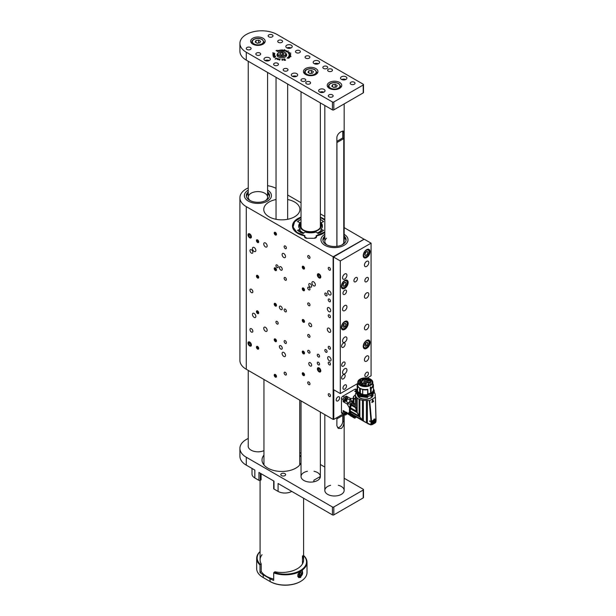 <?xml version="1.0" encoding="UTF-8"?>
<svg xmlns="http://www.w3.org/2000/svg" width="616" height="616" viewBox="0 0 616 616"><rect width="100%" height="100%" fill="white"/><g stroke="black" fill="none" stroke-linecap="round" stroke-linejoin="round"><path stroke-width="0.92" d="M319.103 371.848A2.418 1.394 -120 0 0 320.312 371.964A2.418 1.394 -120 0 0 320.312 369.176A2.418 1.394 -120 0 0 317.895 367.783A2.418 1.394 -120 0 0 317.525 369.715A2.418 1.394 -120 0 0 319.103 371.848M319.103 277.901A2.418 1.394 -120 0 0 320.312 278.016A2.418 1.394 -120 0 0 320.312 275.229A2.418 1.394 -120 0 0 317.895 273.827A2.418 1.394 -120 0 0 317.525 275.768A2.418 1.394 -120 0 0 319.103 277.901M248.248 187.88A21.753 12.559 0 0 0 246.292 188.881A21.753 12.559 0 0 0 239.917 197.767A21.753 12.559 0 0 0 246.292 206.645L333.125 256.78L364.033 239.208L344.159 227.62M324.825 216.455L320.366 213.883M301.031 202.718L287.649 194.995M316.593 235.882L316.147 235.828L316.147 237.098L314.091 238.284L307.03 238.269L314.091 238.284A2.418 1.394 180 0 0 316.509 236.875L316.824 235.782A18.08 10.434 0 0 0 324.825 232.401M301.031 217.456L294.564 221.775L293.077 227.065L296.858 232.347L304.62 235.543L304.974 237.098L307.03 238.284A2.418 1.394 180 0 1 304.612 236.875L304.296 235.782A18.08 10.434 0 0 1 292.485 225.987A18.08 10.434 0 0 1 301.031 217.117M304.612 236.875L304.612 236.044M324.825 219.573A18.08 10.434 0 0 0 320.366 217.217M249.711 345.992A2.418 1.394 -120 0 0 250.92 346.115A2.418 1.394 -120 0 0 250.92 343.32A2.418 1.394 -120 0 0 248.502 341.926A2.418 1.394 -120 0 0 248.132 343.859A2.418 1.394 -120 0 0 249.711 345.992M249.711 237.83A2.418 1.394 -120 0 0 250.92 237.953A2.418 1.394 -120 0 0 250.92 235.158A2.418 1.394 -120 0 0 248.502 233.764A2.418 1.394 -120 0 0 248.132 235.697A2.418 1.394 -120 0 0 249.711 237.83M265.45 246.916A2.418 1.394 -120 0 0 266.659 247.039A2.418 1.394 -120 0 0 266.659 244.244A2.418 1.394 -120 0 0 264.241 242.85A2.418 1.394 -120 0 0 263.871 244.783A2.418 1.394 -120 0 0 265.45 246.916M265.45 331.254A2.418 1.394 -120 0 0 266.659 331.377A2.418 1.394 -120 0 0 266.659 328.59A2.418 1.394 -120 0 0 264.241 327.188A2.418 1.394 -120 0 0 263.871 329.129A2.418 1.394 -120 0 0 265.45 331.254M283.814 356.402A2.418 1.394 -120 0 0 285.023 356.525A2.418 1.394 -120 0 0 285.023 353.73A2.418 1.394 -120 0 0 282.605 352.337A2.418 1.394 -120 0 0 282.236 354.269A2.418 1.394 -120 0 0 283.814 356.402M283.814 257.519A2.418 1.394 -120 0 0 285.023 257.642A2.418 1.394 -120 0 0 285.023 254.847A2.418 1.394 -120 0 0 282.605 253.453A2.418 1.394 -120 0 0 282.236 255.394A2.418 1.394 -120 0 0 283.814 257.519M318.426 364.857A1.594 0.924 -120 0 0 319.219 364.942A1.594 0.924 -120 0 0 319.219 363.101A1.594 0.924 -120 0 0 317.625 362.177A1.594 0.924 -120 0 0 317.379 363.455A1.594 0.924 -120 0 0 318.426 364.857M318.426 356.964A1.594 0.924 -120 0 0 319.219 357.041A1.594 0.924 -120 0 0 319.219 355.201A1.594 0.924 -120 0 0 317.625 354.285A1.594 0.924 -120 0 0 317.379 355.563A1.594 0.924 -120 0 0 318.426 356.964M329.021 311.65A2.418 1.394 -120 0 0 330.23 311.765A2.418 1.394 -120 0 0 330.23 308.978A2.418 1.394 -120 0 0 327.812 307.584A2.418 1.394 -120 0 0 327.442 309.517A2.418 1.394 -120 0 0 329.021 311.65M329.021 332.178A2.418 1.394 -120 0 0 330.23 332.293A2.418 1.394 -120 0 0 330.23 329.506A2.418 1.394 -120 0 0 327.812 328.105A2.418 1.394 -120 0 0 327.442 330.045A2.418 1.394 -120 0 0 329.021 332.178M329.36 294.872A2.418 1.394 -120 0 0 330.569 294.995A2.418 1.394 -120 0 0 330.569 292.2A2.418 1.394 -120 0 0 328.151 290.806A2.418 1.394 -120 0 0 327.781 292.739A2.418 1.394 -120 0 0 329.36 294.872M329.36 360.791A2.418 1.394 -120 0 0 330.569 360.914A2.418 1.394 -120 0 0 330.569 358.119A2.418 1.394 -120 0 0 328.151 356.726A2.418 1.394 -120 0 0 327.781 358.666A2.418 1.394 -120 0 0 329.36 360.791M254.154 317.371A2.418 1.394 -120 0 0 255.363 317.494A2.418 1.394 -120 0 0 255.363 314.699A2.418 1.394 -120 0 0 252.945 313.305A2.418 1.394 -120 0 0 252.575 315.246A2.418 1.394 -120 0 0 254.154 317.371M254.154 251.451A2.418 1.394 -120 0 0 255.363 251.567A2.418 1.394 -120 0 0 255.363 248.779A2.418 1.394 -120 0 0 252.945 247.386A2.418 1.394 -120 0 0 252.575 249.318A2.418 1.394 -120 0 0 254.154 251.451M313.636 285.793A2.418 1.394 -120 0 0 314.845 285.909A2.418 1.394 -120 0 0 314.845 283.121A2.418 1.394 -120 0 0 312.428 281.728A2.418 1.394 -120 0 0 312.058 283.66A2.418 1.394 -120 0 0 313.636 285.793M325.941 295.78A1.594 0.924 -120 0 0 326.742 295.857A1.594 0.924 -120 0 0 326.742 294.017A1.594 0.924 -120 0 0 325.148 293.093A1.594 0.924 -120 0 0 324.901 294.371A1.594 0.924 -120 0 0 325.941 295.78M325.941 352.229A1.594 0.924 -120 0 0 326.742 352.306A1.594 0.924 -120 0 0 326.742 350.465A1.594 0.924 -120 0 0 325.148 349.541A1.594 0.924 -120 0 0 324.901 350.82A1.594 0.924 -120 0 0 325.941 352.229M277.061 324.001A1.594 0.924 -120 0 0 277.855 324.085A1.594 0.924 -120 0 0 277.855 322.237A1.594 0.924 -120 0 0 276.261 321.321A1.594 0.924 -120 0 0 276.014 322.599A1.594 0.924 -120 0 0 277.061 324.001M277.061 267.552A1.594 0.924 -120 0 0 277.855 267.637A1.594 0.924 -120 0 0 277.855 265.789A1.594 0.924 -120 0 0 276.261 264.872A1.594 0.924 -120 0 0 276.014 266.15A1.594 0.924 -120 0 0 277.061 267.552M310.218 366.004A2.033 1.17 -120 0 0 311.234 366.104A2.033 1.17 -120 0 0 311.234 363.763A2.033 1.17 -120 0 0 309.201 362.585A2.033 1.17 -120 0 0 308.893 364.218A2.033 1.17 -120 0 0 310.218 366.004M280.819 349.033A2.033 1.17 -120 0 0 281.835 349.133A2.033 1.17 -120 0 0 281.835 346.785A2.033 1.17 -120 0 0 279.803 345.615A2.033 1.17 -120 0 0 279.495 347.239A2.033 1.17 -120 0 0 280.819 349.033M251.42 332.055A2.033 1.17 -120 0 0 252.437 332.155A2.033 1.17 -120 0 0 252.437 329.814A2.033 1.17 -120 0 0 250.404 328.644A2.033 1.17 -120 0 0 250.088 330.268A2.033 1.17 -120 0 0 251.42 332.055M310.218 287.056A2.033 1.17 -120 0 0 311.234 287.156A2.033 1.17 -120 0 0 311.234 284.808A2.033 1.17 -120 0 0 309.201 283.637A2.033 1.17 -120 0 0 308.893 285.27A2.033 1.17 -120 0 0 310.218 287.056M280.819 270.077A2.033 1.17 -120 0 0 281.835 270.185A2.033 1.17 -120 0 0 281.835 267.837A2.033 1.17 -120 0 0 279.803 266.666A2.033 1.17 -120 0 0 279.495 268.291A2.033 1.17 -120 0 0 280.819 270.077M251.42 253.107A2.033 1.17 -120 0 0 252.437 253.207A2.033 1.17 -120 0 0 252.437 250.866A2.033 1.17 -120 0 0 250.404 249.688A2.033 1.17 -120 0 0 250.088 251.32A2.033 1.17 -120 0 0 251.42 253.107M310.218 326.534A2.033 1.17 -120 0 0 311.234 326.634A2.033 1.17 -120 0 0 311.234 324.286A2.033 1.17 -120 0 0 309.201 323.115A2.033 1.17 -120 0 0 308.893 324.74A2.033 1.17 -120 0 0 310.218 326.534M280.819 309.555A2.033 1.17 -120 0 0 281.835 309.656A2.033 1.17 -120 0 0 281.835 307.315A2.033 1.17 -120 0 0 279.803 306.137A2.033 1.17 -120 0 0 279.495 307.769A2.033 1.17 -120 0 0 280.819 309.555M251.42 292.585A2.033 1.17 -120 0 0 252.437 292.685A2.033 1.17 -120 0 0 252.437 290.336A2.033 1.17 -120 0 0 250.404 289.166A2.033 1.17 -120 0 0 250.088 290.791A2.033 1.17 -120 0 0 251.42 292.585M308.855 289.859A1.594 0.924 -120 0 0 309.648 289.936A1.594 0.924 -120 0 0 309.648 288.096A1.594 0.924 -120 0 0 308.054 287.171A1.594 0.924 -120 0 0 307.808 288.45A1.594 0.924 -120 0 0 308.855 289.859M329.36 301.701A1.594 0.924 -120 0 0 330.161 301.778A1.594 0.924 -120 0 0 330.161 299.938A1.594 0.924 -120 0 0 328.567 299.014A1.594 0.924 -120 0 0 328.32 300.292A1.594 0.924 -120 0 0 329.36 301.701M329.36 270.124A1.594 0.924 -120 0 0 330.161 270.201A1.594 0.924 -120 0 0 330.161 268.36A1.594 0.924 -120 0 0 328.567 267.436A1.594 0.924 -120 0 0 328.32 268.715A1.594 0.924 -120 0 0 329.36 270.124M308.855 258.281A1.594 0.924 -120 0 0 309.648 258.358A1.594 0.924 -120 0 0 309.648 256.518A1.594 0.924 -120 0 0 308.054 255.594A1.594 0.924 -120 0 0 307.808 256.872A1.594 0.924 -120 0 0 308.855 258.281M308.855 337.229A1.594 0.924 -120 0 0 309.648 337.306A1.594 0.924 -120 0 0 309.648 335.466A1.594 0.924 -120 0 0 308.054 334.542A1.594 0.924 -120 0 0 307.808 335.82A1.594 0.924 -120 0 0 308.855 337.229M329.36 349.072A1.594 0.924 -120 0 0 330.161 349.149A1.594 0.924 -120 0 0 330.161 347.309A1.594 0.924 -120 0 0 328.567 346.385A1.594 0.924 -120 0 0 328.32 347.663A1.594 0.924 -120 0 0 329.36 349.072M329.36 317.494A1.594 0.924 -120 0 0 330.161 317.571A1.594 0.924 -120 0 0 330.161 315.731A1.594 0.924 -120 0 0 328.567 314.807A1.594 0.924 -120 0 0 328.32 316.085A1.594 0.924 -120 0 0 329.36 317.494M308.855 305.651A1.594 0.924 -120 0 0 309.648 305.728A1.594 0.924 -120 0 0 309.648 303.888A1.594 0.924 -120 0 0 308.054 302.964A1.594 0.924 -120 0 0 307.808 304.242A1.594 0.924 -120 0 0 308.855 305.651M308.855 384.6A1.594 0.924 -120 0 0 309.648 384.677A1.594 0.924 -120 0 0 309.648 382.836A1.594 0.924 -120 0 0 308.054 381.912A1.594 0.924 -120 0 0 307.808 383.19A1.594 0.924 -120 0 0 308.855 384.6M329.36 396.442A1.594 0.924 -120 0 0 330.161 396.519A1.594 0.924 -120 0 0 330.161 394.679A1.594 0.924 -120 0 0 328.567 393.755A1.594 0.924 -120 0 0 328.32 395.033A1.594 0.924 -120 0 0 329.36 396.442M329.36 364.857A1.594 0.924 -120 0 0 330.161 364.942A1.594 0.924 -120 0 0 330.161 363.094A1.594 0.924 -120 0 0 328.567 362.177A1.594 0.924 -120 0 0 328.32 363.455A1.594 0.924 -120 0 0 329.36 364.857M308.855 353.022A1.594 0.924 -120 0 0 309.648 353.099A1.594 0.924 -120 0 0 309.648 351.259A1.594 0.924 -120 0 0 308.054 350.335A1.594 0.924 -120 0 0 307.808 351.613A1.594 0.924 -120 0 0 308.855 353.022M275.352 234.989A1.594 0.924 -120 0 0 276.145 235.066A1.594 0.924 -120 0 0 276.145 233.225A1.594 0.924 -120 0 0 274.551 232.301A1.594 0.924 -120 0 0 274.305 233.58A1.594 0.924 -120 0 0 275.352 234.989M257.573 242.488A1.594 0.924 -120 0 0 258.366 242.565A1.594 0.924 -120 0 0 258.366 240.725A1.594 0.924 -120 0 0 256.772 239.801A1.594 0.924 -120 0 0 256.533 241.079A1.594 0.924 -120 0 0 257.573 242.488M275.352 270.516A1.594 0.924 -120 0 0 276.145 270.593A1.594 0.924 -120 0 0 276.145 268.753A1.594 0.924 -120 0 0 274.551 267.829A1.594 0.924 -120 0 0 274.305 269.107A1.594 0.924 -120 0 0 275.352 270.516M275.352 306.044A1.594 0.924 -120 0 0 276.145 306.121A1.594 0.924 -120 0 0 276.145 304.281A1.594 0.924 -120 0 0 274.551 303.357A1.594 0.924 -120 0 0 274.305 304.635A1.594 0.924 -120 0 0 275.352 306.044M275.352 341.572A1.594 0.924 -120 0 0 276.145 341.649A1.594 0.924 -120 0 0 276.145 339.809A1.594 0.924 -120 0 0 274.551 338.885A1.594 0.924 -120 0 0 274.305 340.163A1.594 0.924 -120 0 0 275.352 341.572M275.352 377.1A1.594 0.924 -120 0 0 276.145 377.177A1.594 0.924 -120 0 0 276.145 375.337A1.594 0.924 -120 0 0 274.551 374.413A1.594 0.924 -120 0 0 274.305 375.691A1.594 0.924 -120 0 0 275.352 377.1M257.573 278.016A1.594 0.924 -120 0 0 258.366 278.093A1.594 0.924 -120 0 0 258.366 276.253A1.594 0.924 -120 0 0 256.772 275.329A1.594 0.924 -120 0 0 256.533 276.607A1.594 0.924 -120 0 0 257.573 278.016M257.573 313.544A1.594 0.924 -120 0 0 258.366 313.621A1.594 0.924 -120 0 0 258.366 311.781A1.594 0.924 -120 0 0 256.772 310.857A1.594 0.924 -120 0 0 256.533 312.135A1.594 0.924 -120 0 0 257.573 313.544M257.573 349.072A1.594 0.924 -120 0 0 258.366 349.149A1.594 0.924 -120 0 0 258.366 347.309A1.594 0.924 -120 0 0 256.772 346.385A1.594 0.924 -120 0 0 256.533 347.663A1.594 0.924 -120 0 0 257.573 349.072M303.38 268.938A1.594 0.924 -120 0 0 304.181 269.015A1.594 0.924 -120 0 0 304.181 267.175A1.594 0.924 -120 0 0 302.587 266.251A1.594 0.924 -120 0 0 302.34 267.529A1.594 0.924 -120 0 0 303.38 268.938M303.38 290.644A1.594 0.924 -120 0 0 304.181 290.729A1.594 0.924 -120 0 0 304.181 288.881A1.594 0.924 -120 0 0 302.587 287.965A1.594 0.924 -120 0 0 302.34 289.243A1.594 0.924 -120 0 0 303.38 290.644M303.38 322.23A1.594 0.924 -120 0 0 304.181 322.307A1.594 0.924 -120 0 0 304.181 320.466A1.594 0.924 -120 0 0 302.587 319.542A1.594 0.924 -120 0 0 302.34 320.82A1.594 0.924 -120 0 0 303.38 322.23M303.38 353.807A1.594 0.924 -120 0 0 304.181 353.884A1.594 0.924 -120 0 0 304.181 352.044A1.594 0.924 -120 0 0 302.587 351.12A1.594 0.924 -120 0 0 302.34 352.398A1.594 0.924 -120 0 0 303.38 353.807M303.38 375.521A1.594 0.924 -120 0 0 304.181 375.598A1.594 0.924 -120 0 0 304.181 373.758A1.594 0.924 -120 0 0 302.587 372.834A1.594 0.924 -120 0 0 302.34 374.112A1.594 0.924 -120 0 0 303.38 375.521M285.262 280.188A1.594 0.924 -120 0 0 286.063 280.265A1.594 0.924 -120 0 0 286.063 278.424A1.594 0.924 -120 0 0 284.461 277.5A1.594 0.924 -120 0 0 284.222 278.779A1.594 0.924 -120 0 0 285.262 280.188M285.262 311.765A1.594 0.924 -120 0 0 286.063 311.842A1.594 0.924 -120 0 0 286.063 310.002A1.594 0.924 -120 0 0 284.461 309.086A1.594 0.924 -120 0 0 284.222 310.364A1.594 0.924 -120 0 0 285.262 311.765M285.262 343.351A1.594 0.924 -120 0 0 286.063 343.428A1.594 0.924 -120 0 0 286.063 341.587A1.594 0.924 -120 0 0 284.461 340.663A1.594 0.924 -120 0 0 284.222 341.942A1.594 0.924 -120 0 0 285.262 343.351M285.262 374.928A1.594 0.924 -120 0 0 286.063 375.005A1.594 0.924 -120 0 0 286.063 373.165A1.594 0.924 -120 0 0 284.461 372.241A1.594 0.924 -120 0 0 284.222 373.519A1.594 0.924 -120 0 0 285.262 374.928M285.262 248.61A1.594 0.924 -120 0 0 286.063 248.687A1.594 0.924 -120 0 0 286.063 246.847A1.594 0.924 -120 0 0 284.461 245.923A1.594 0.924 -120 0 0 284.222 247.201A1.594 0.924 -120 0 0 285.262 248.61M246.292 206.645L246.292 369.284L333.125 419.411L333.125 256.78M333.81 389.812L333.81 419.411L343.089 414.06M333.81 419.411L333.125 419.411M246.292 369.284A21.753 12.559 180 0 1 239.917 360.399L239.917 197.767M248.34 201.116A13.537 7.816 0 0 0 263.094 202.81A13.537 7.816 0 0 0 271.448 195.595A13.537 7.816 0 0 0 267.583 190.121A13.537 7.816 0 0 1 271.448 195.595L271.448 195.595A13.537 7.816 0 0 1 267.629 201.032A13.537 7.816 0 0 1 252.83 202.833A13.537 7.816 0 0 1 244.375 195.595A13.537 7.816 0 0 0 248.34 201.116M248.248 190.121A13.537 7.816 0 0 0 244.375 195.595A13.537 7.816 0 0 1 248.194 190.151A13.537 7.816 0 0 1 248.248 190.121M324.917 245.33A13.537 7.816 0 0 0 339.67 247.024A13.537 7.816 0 0 0 348.025 239.801A13.537 7.816 0 0 0 344.159 234.334A13.537 7.816 0 0 1 348.025 239.801A13.537 7.816 0 0 1 345.576 244.29A13.537 7.816 0 0 1 330.422 247.255A13.537 7.816 0 0 1 320.951 239.801A13.537 7.816 0 0 0 324.917 245.33M324.825 234.334A13.537 7.816 0 0 0 320.951 239.801A13.537 7.816 0 0 1 323.4 235.32A13.537 7.816 0 0 1 324.825 234.334M276.045 199.522A18.08 10.441 0 0 0 263.764 209.409A18.08 10.441 0 0 0 269.061 216.794A18.08 10.441 0 0 0 288.765 219.05A18.08 10.441 0 0 0 299.923 209.409A18.08 10.441 0 0 0 287.649 199.522M276.045 188.334A21.753 12.559 0 0 0 267.583 185.678M337.907 396.912A2.418 1.394 120 0 0 336.328 399.045A2.418 1.394 120 0 0 336.698 400.985A2.418 1.394 120 0 0 339.116 399.584A2.418 1.394 120 0 0 339.116 396.796A2.418 1.394 120 0 0 337.907 396.912M302.364 374.112A1.555 0.901 -120 0 0 303.804 375.637A1.555 0.901 -120 0 0 304.396 374.32A1.555 0.901 -120 0 0 302.964 372.796A1.555 0.901 -120 0 0 302.364 374.112M303.28 375.059L304.004 375.136L304.111 374.289L302.756 373.296L303.28 375.059L304.073 374.597M303.626 373.581L302.649 374.143M302.441 352.629A1.555 0.901 -120 0 0 303.957 353.923A1.555 0.901 -120 0 0 304.319 352.383A1.555 0.901 -120 0 0 302.803 351.089A1.555 0.901 -120 0 0 302.441 352.629M303.403 353.43L304.073 353.338L304.058 352.414L303.357 351.582L302.687 351.667L303.403 353.43L304.065 353.045M303.719 352.013L302.71 352.591M302.548 289.689A1.555 0.901 -120 0 0 304.096 290.721A1.555 0.901 -120 0 0 304.219 288.996A1.555 0.901 -120 0 0 302.664 287.965A1.555 0.901 -120 0 0 302.548 289.689M303.526 290.329L304.127 290.074L303.981 289.096L303.234 288.365L302.633 288.611L303.526 290.329L304.111 289.99M303.996 289.181L302.779 289.597M302.441 321.051A1.555 0.901 -120 0 0 303.957 322.337A1.555 0.901 -120 0 0 304.319 320.797A1.555 0.901 -120 0 0 302.803 319.512A1.555 0.901 -120 0 0 302.441 321.051M303.403 321.852L304.073 321.76L304.058 320.836L303.357 320.004L302.687 320.089L303.403 321.852L304.065 321.467M303.719 320.428L302.71 321.013M302.441 267.76A1.555 0.901 -120 0 0 303.957 269.046A1.555 0.901 -120 0 0 304.319 267.513A1.555 0.901 -120 0 0 302.803 266.22A1.555 0.901 -120 0 0 302.441 267.76M303.403 268.561L304.073 268.468L304.058 267.544L303.357 266.713L302.687 266.797L303.403 268.561L304.065 268.176M303.719 267.144L302.71 267.721M341.949 244.937A9.671 5.583 0 0 0 342.411 244.583A9.671 5.583 0 0 0 344.159 241.38L344.159 103.896M326.572 238.184A9.671 5.583 0 0 0 324.825 241.38A9.671 5.583 0 0 0 327.034 244.937M324.825 237.676A11.604 6.699 0 0 0 322.969 240.594M346.015 240.594A11.604 6.699 0 0 0 344.159 237.676M324.825 236.097A11.604 6.699 0 0 0 322.884 239.801A11.604 6.699 0 0 0 331 246.192A11.604 6.699 0 0 0 343.998 243.643A11.604 6.699 0 0 0 346.092 239.801A11.604 6.699 0 0 0 344.159 236.097M265.373 200.724A9.671 5.583 0 0 0 267.583 197.174A9.671 5.583 0 0 0 261.546 192A9.671 5.583 0 0 0 250.974 193.285A9.671 5.583 0 0 0 248.248 197.174A9.671 5.583 0 0 0 250.458 200.724M248.248 193.47A11.604 6.699 0 0 0 246.392 196.381M269.438 196.381A11.604 6.699 0 0 0 267.583 193.47M248.248 191.892A11.604 6.699 0 0 0 246.308 195.595A11.604 6.699 0 0 0 253.553 201.802A11.604 6.699 0 0 0 266.243 200.254A11.604 6.699 0 0 0 269.515 195.595A11.604 6.699 0 0 0 267.583 191.892M360.368 385.054A6.868 3.966 180 0 1 358.427 382.29A6.868 3.966 180 0 1 362.662 378.624A6.868 3.966 180 0 1 370.147 379.487A6.868 3.966 180 0 1 372.156 382.29A6.868 3.966 180 0 1 370.216 385.054M360.298 385.015L360.298 385.015A7.061 4.073 180 0 1 360.298 379.248A7.061 4.073 180 0 1 370.285 379.248A7.061 4.073 180 0 1 370.285 385.015A7.061 4.073 180 0 1 360.298 385.015M366.397 386.155L366.135 384.161A2.272 1.309 180 0 1 366.096 383.907A2.272 1.309 180 0 1 368.799 382.621L370.147 382.767L370.147 385.092M361.684 382.182A1.109 0.639 180 0 1 359.883 381.989A1.109 0.639 180 0 1 360.899 381.088A1.109 0.639 180 0 1 361.915 381.989A1.109 0.639 180 0 1 361.684 382.182M368.168 380.318A1.109 0.639 180 0 1 366.366 380.126A1.109 0.639 180 0 1 367.382 379.225A1.109 0.639 180 0 1 368.399 380.126A1.109 0.639 180 0 1 368.168 380.318M365.38 380.049A1.109 0.639 180 0 1 363.579 379.856A1.109 0.639 180 0 1 364.595 378.955A1.109 0.639 180 0 1 365.611 379.856A1.109 0.639 180 0 1 365.38 380.049M362.154 383.791A1.109 0.639 180 0 1 360.352 383.599A1.109 0.639 180 0 1 361.369 382.698A1.109 0.639 180 0 1 362.377 383.599A1.109 0.639 180 0 1 362.154 383.791M365.35 384.885A1.64 0.947 180 0 1 362.693 384.6A1.64 0.947 180 0 1 364.187 383.267A1.64 0.947 180 0 1 365.688 384.6A1.64 0.947 180 0 1 365.35 384.885M364.133 382.805A1.64 0.947 180 0 1 363.794 382.521A1.64 0.947 180 0 1 365.296 381.181A1.64 0.947 180 0 1 366.79 382.521A1.64 0.947 180 0 1 364.133 382.805M370.062 382.166A1.64 0.947 180 0 1 367.398 381.882A1.64 0.947 180 0 1 368.899 380.542A1.64 0.947 180 0 1 370.401 381.882A1.64 0.947 180 0 1 370.062 382.166M370.147 382.767A4.982 2.872 0 0 0 370.262 382.282L370.94 382.305A5.659 3.265 0 0 0 370.947 382.128A5.659 3.265 0 0 0 368.114 379.302A5.659 3.265 0 0 0 362.454 379.31L362.632 379.41A5.413 3.126 0 0 0 362.123 379.595A1.109 0.639 180 0 1 363.024 380.495A1.109 0.639 180 0 1 362.008 380.88A1.109 0.639 180 0 1 360.999 380.495A1.109 0.639 180 0 1 360.907 380.303A5.413 3.126 0 0 0 360.576 380.596L360.399 380.488A5.659 3.265 0 0 0 359.636 382.128A5.659 3.265 0 0 0 361.03 384.276L361.407 384.061A5.128 2.957 0 0 0 362.416 384.577L362.039 384.8A5.659 3.265 0 0 0 365.588 385.393L365.55 385A4.982 2.872 0 0 0 366.397 384.931M370.262 385.023L370.262 382.282M357.627 391.545L357.588 386.686A8.123 4.689 180 0 1 357.172 385.208L357.172 390.028A8.123 4.689 -0 0 0 357.588 391.507L359.621 392.869A7.515 4.335 -0 0 0 360.36 393.301L360.36 388.48A7.515 4.335 -0 0 0 367.767 389.304L367.767 389.481M372.803 383.914L373.234 384.23A8.123 4.689 180 0 1 373.411 385.208A8.123 4.689 180 0 1 371.14 388.465L370.478 388.35A7.515 4.335 -0 0 0 372.803 385.208L372.803 382.29A7.515 4.335 180 0 1 368.168 386.294A7.515 4.335 180 0 1 359.983 385.354A7.515 4.335 180 0 1 357.781 382.29A7.515 4.335 180 0 1 360.052 379.179M370.539 379.179A7.515 4.335 180 0 1 370.609 379.225A7.515 4.335 180 0 1 372.803 382.29L370.562 379.133L365.25 377.87L360.168 379.048L357.781 382.29L357.781 385.208A7.515 4.335 -0 0 0 359.621 388.057L359.621 392.869M370.693 386.917L370.917 387.957A7.515 4.335 180 0 1 370.27 388.334L370.509 386.994L370.917 387.957M361.861 382.051A1.016 0.585 0 0 0 361.915 381.866A1.016 0.585 0 0 0 360.976 381.281A1.016 0.585 0 0 0 359.898 381.774A1.016 0.585 0 0 0 359.883 381.866A1.016 0.585 0 0 0 359.937 382.051M368.345 380.18A1.016 0.585 0 0 0 368.399 380.003A1.016 0.585 0 0 0 367.86 379.479A1.016 0.585 0 0 0 366.366 380.003A1.016 0.585 0 0 0 366.412 380.18M365.565 379.91A1.016 0.585 0 0 0 365.611 379.733A1.016 0.585 0 0 0 364.441 379.156A1.016 0.585 0 0 0 363.579 379.733A1.016 0.585 0 0 0 363.632 379.91M362.331 383.653A1.016 0.585 0 0 0 362.377 383.475A1.016 0.585 0 0 0 361.369 382.89A1.016 0.585 0 0 0 360.352 383.475A1.016 0.585 0 0 0 360.399 383.653M365.642 384.654A1.548 0.893 0 0 0 365.735 384.353A1.548 0.893 0 0 0 364.78 383.522A1.548 0.893 0 0 0 363.094 383.722A1.548 0.893 0 0 0 362.639 384.353A1.548 0.893 0 0 0 362.739 384.654M366.743 382.575A1.548 0.893 0 0 0 366.843 382.267A1.548 0.893 0 0 0 365.881 381.443A1.548 0.893 0 0 0 364.202 381.635A1.548 0.893 0 0 0 363.748 382.267A1.548 0.893 0 0 0 363.84 382.575M370.355 381.935A1.548 0.893 0 0 0 370.447 381.627A1.548 0.893 0 0 0 368.899 380.734A1.548 0.893 0 0 0 367.352 381.627A1.548 0.893 0 0 0 367.421 381.889A1.548 0.893 0 0 0 367.444 381.935M361.407 384.061L361.407 385.531M361.03 385.377L361.03 384.276M362.978 380.557A1.016 0.585 0 0 0 363.024 380.372A1.016 0.585 0 0 0 362.093 379.787L362.123 379.595M365.588 386.201L365.588 385.393M362.039 384.8L362.039 385.747M360.36 388.48L362.662 389.635L362.662 394.456L360.36 393.301M362.662 394.456L362.732 394.479A8.123 4.689 -0 0 0 367.683 394.51L367.929 394.756C362.924 396.257 355.001 392.353 356.787 389.258L357.172 389.297M357.627 386.725L359.621 388.057M357.172 385.208A8.123 4.689 180 0 1 357.249 384.546L357.781 384.484M367.875 394.54A7.677 4.435 -0 0 0 370.609 393.57L370.478 388.35M367.991 394.764L367.767 389.304M367.821 389.582L367.683 389.689A8.123 4.689 180 0 1 362.732 389.659L362.662 389.635M370.27 388.334L370.247 388.288A7.461 4.312 180 0 0 370.886 387.911L370.624 386.91M362.093 379.787L362.054 380.88M367.806 389.62L367.767 394.479M370.732 393.539L370.478 393A7.515 4.335 -0 0 1 367.821 393.947M370.878 388.473L371.14 393.278A8.123 4.689 -0 0 0 373.411 390.028L373.411 385.208M370.932 396.08L370.655 395.564M370.932 393.716L371.517 393.932L370.932 393.716M371.456 393.971L370.763 393.678L370.84 394.071M373.311 393.716A8.701 5.028 180 0 1 371.517 395.272L371.594 396.334L373.997 392.608M374.189 392.238A9.91 5.721 180 0 1 374.774 393.1A1.548 0.893 -0 0 0 374.767 393.177A1.548 0.893 -0 0 0 375.021 393.663A9.91 5.721 180 0 1 375.206 394.764A9.91 5.721 180 0 1 375.144 395.395A1.548 0.893 -0 0 0 375.059 395.68A1.548 0.893 -0 0 0 375.136 395.957A9.671 5.583 -0 0 0 375.398 397.05L375.29 397.305A67.829 39.162 180 0 1 369.7 400.531L369.261 400.593A9.671 5.583 -0 0 0 367.359 400.446A1.548 0.893 -0 0 0 366.381 400.454A9.91 5.721 180 0 1 363.386 400.377A1.548 0.893 -0 0 0 362.408 400.238A9.91 5.721 180 0 1 359.883 399.553A1.548 0.893 -0 0 0 359.066 399.214A9.91 5.721 180 0 1 357.172 398.044L357.157 398.028A1.548 0.893 -0 0 0 356.633 397.543A9.91 5.721 180 0 1 355.632 396.042A1.548 0.893 -0 0 0 355.648 395.903A1.548 0.893 -0 0 0 355.455 395.472A9.91 5.721 180 0 1 355.378 394.764A9.91 5.721 180 0 1 355.509 393.855A1.548 0.893 -0 0 0 355.725 393.401A1.548 0.893 -0 0 0 355.717 393.293A9.91 5.721 180 0 1 356.395 392.238M375.398 397.05L375.914 418.734L375.398 397.05M359.19 396.45L367.529 397.466L359.143 396.427A8.701 5.028 180 0 1 356.587 392.869L359.213 396.496L367.521 397.505L368.022 396.512M371.594 396.334L371.425 395.187M356.633 397.543L356.633 411.195L359.066 415.939L359.066 399.214M363.448 420.882L359.836 417.07L357.165 412.543L357.157 398.028M362.37 419.843L359.883 417.086L359.883 399.553M363.386 400.377L363.386 420.751L362.408 419.866L362.408 400.238M363.609 421.059L366.381 422.761L366.381 400.454M366.335 422.738A9.671 5.583 -60 0 1 366.381 422.768L366.466 422.792A1.548 0.893 120 0 0 366.451 422.776L367.359 423.038L367.359 400.446M367.359 423.038L370.824 424.701L371.14 423.816A3.627 2.094 120 0 0 371.687 424.432A3.627 2.094 120 0 0 371.795 424.486A67.683 39.078 -60 0 1 371.486 424.663L371.279 424.77A2.903 1.679 -60 0 1 371.263 424.778L371.14 424.663M367.128 423.177L371.025 424.886L371.025 421.552A9.671 5.583 -0 0 0 369.577 421.252L369.577 421.013A9.671 5.583 180 0 1 371.001 421.313L369.261 400.593M371.001 421.313L371.533 421.259L369.7 400.531M372.703 399.561L373.635 401.44L371.933 402.51A68.076 39.309 180 0 1 371.949 402.525L372.703 399.561L373.535 401.609M371.533 421.259A69.523 40.14 -0 0 0 372.434 420.782L375.075 419.257A69.523 40.14 -0 0 0 375.914 418.734L375.991 418.426M374.89 419.142L375.444 420.274L372.603 423.408L372.049 420.944M375.213 419.404L375.244 419.404A69.539 40.148 -0 0 0 375.922 418.98L376.006 418.68A9.671 5.583 180 0 1 375.991 418.664M375.144 395.395L375.144 396.057M355.455 395.472L355.455 405.983L355.378 394.764M355.455 405.983L355.632 396.042M355.632 407.122L356.625 411.211L355.755 408.285M356.633 411.195L357.172 412.535L357.172 398.044M359.559 395.387L367.968 396.365M366.458 422.792L368.114 423.569M368.022 423.77L367.406 423.4M371.787 424.493L370.824 424.701M371.417 421.305L371.14 421.467A9.671 5.583 -0 0 0 369.669 421.198M371.025 421.552L371.548 421.506A69.539 40.148 -0 0 0 372.28 421.113M375.244 419.404L375.583 420.174L375.952 419.935L375.583 420.274C374.397 423.685 373.204 424.347 372.025 422.253L371.094 422.507L371.625 422.437L371.548 421.506M371.094 423.546L371.625 424.293L372.025 422.23L373.635 422.961L373.989 419.157M372.049 424.563L371.625 424.293M370.824 423.03L371.14 423.816M372.518 399.668L373.635 401.478L372.01 402.487L372.719 399.661M371.848 402.41L372.688 399.592M371.918 402.425L372.642 399.699M376.083 421.09L376.037 419.889M371.956 424.586L375.652 422.453L376.037 420.69M375.652 422.453L374.898 422.915L375.652 422.453M375.922 421.891L375.698 422.291M355.378 399.407L353.807 398.383L353.338 396.912L353.884 398.198L353.807 403.087L355.078 403.819M355.378 398.614A10.056 5.806 -0 0 0 355.278 399.083L354.947 399.153M355.417 405.505L352.398 403.087A9.91 5.721 120 0 0 351.728 404.335L355.363 406.737A18.796 15.346 60 0 0 355.455 407.222L355.601 407.915A18.796 15.346 60 0 0 356.425 410.672M356.656 411.272A18.796 15.346 60 0 0 357.126 412.35M353.238 397.405L353.315 402.186L353.807 403.087L353.445 404.365M355.278 399.083L355.378 398.267M365.273 422.153L362.216 419.927L358.874 415.954L356.441 411.203L355.601 407.915M362.354 419.997L351.074 413.49L350.288 410.995L358.874 415.954M365.18 422.129A9.91 5.721 -60 0 1 365.149 422.114L352.306 414.699M355.671 407.753L351.32 405.243A1.548 0.893 120 0 0 351.574 404.797A1.548 0.893 120 0 0 351.728 404.335M371.987 402.502L373.635 401.478L372.726 399.622M353.238 401.055L352.398 403.087L353.315 402.186M353.884 398.198L355.216 399.045L355.394 397.212M353.238 398.513L353.276 398.96M353.238 397.967L353.13 399.045M351.32 405.243L350.519 407.784L356.441 411.203M356.972 412.497L350.358 408.678L350.519 407.784M350.358 408.678L350.288 410.995M359.69 417.101L350.404 411.742M363.194 420.767L351.074 413.49M351.443 413.983L352.822 414.938M366.728 422.946L353.992 415.669M366.381 422.768L365.758 422.445M352.521 402.856A9.525 5.498 120 0 0 350.951 406.221M350.527 407.861A9.525 5.498 120 0 0 350.412 408.539M374.151 421.744L373.204 422.437L372.557 421.852L372.857 420.566L373.804 419.873L374.451 420.458L374.151 421.744L373.019 422.391L372.48 421.69M372.541 421.598L373.527 421.837L372.888 421.059L373.958 422.006M374.474 420.743L373.527 420.913L373.065 420.512L373.889 420.435M353.238 400.985L352.29 402.456A1.448 0.839 -60 0 1 351.613 403.634L351.459 403.773C349.187 408.762 349.203 412.412 351.52 414.714L351.713 414.707A1.355 0.785 -60 0 1 351.99 414.768A1.355 0.785 -60 0 1 352.267 415.392L352.491 415.577A10.688 6.168 120 0 0 354.077 415.731M351.459 403.773L350.697 404.15A10.803 6.237 120 0 0 349.441 407.877L349.441 412.381L347.994 413.313L351.52 414.714M350.697 404.15L346.87 403.819L349.357 402.333A1.448 0.839 120 0 0 350.034 401.155L350.08 398.259L352.337 402.263M356.395 417.063L355.001 418.072A0.97 0.562 -60 0 1 354.516 418.118A0.97 0.562 -60 0 1 354.315 417.679L350.08 415.23L350.08 414.422M356.133 416.917A10.688 6.168 -60 0 1 354.539 416.762L352.491 415.577M352.267 415.831L354.539 416.762M354.315 417.017L354.315 417.679M343.174 412.589L343.174 410.533L348.548 413.898M349.441 407.877L347.124 403.973M346.87 403.819L343.174 401.694L343.174 400.431M356.548 389.574L355.832 389.158A1.933 1.117 120 0 0 354.862 389.258L342.835 396.203A1.933 1.117 120 0 0 341.464 398.575L341.464 412.466A1.933 1.117 120 0 0 341.865 413.351L343.574 414.337A1.933 1.117 -60 0 1 343.212 413.806M345.576 401.178L348.51 402.872A2.225 1.286 120 0 0 350.08 400.154L347.332 398.567M353.053 398.544L350.342 398.406M345.291 396.758L346.385 396.127L350.08 398.259M356.379 392.261L354.731 391.306L355.825 390.675M342.765 415.515L342.765 421.213L343.859 421.845L343.859 414.429A1.933 1.117 -60 0 1 343.574 414.337M343.566 411.018A0.97 0.562 -60 0 1 343.374 410.972A0.97 0.562 -60 0 1 343.174 410.533M350.08 415.307L347.07 413.567M343.212 399.168A1.933 1.117 -60 0 1 344.221 397.42M346.385 397.043L346.385 396.127M343.174 401.694L343.967 401.232M356.287 390.328A2.418 1.394 120 0 0 355.979 390.544A2.418 1.394 -60 0 0 355.124 391.537M346.169 412.22L346.053 412.735A0.893 0.516 -60 0 1 345.661 413.259L344.945 413.197M346.053 412.735L345.661 413.259M345.437 413.405L345.676 412.674M346.947 412.312C346.585 413.459 346.053 413.89 345.337 413.606M345.345 413.375L345.953 413.729L345.437 413.59M345.622 413.99A1.163 0.67 120 0 0 346.3 413.798A1.163 0.67 120 0 0 346.87 412.99M346.97 413.051A1.163 0.67 -60 0 1 346.408 413.86A1.163 0.67 -60 0 1 345.668 414.021A1.163 0.67 -60 0 1 345.861 412.412M347.193 413.182L345.145 413.898L345.638 412.281M346.392 414.414L347.262 413.221A2.418 1.394 -60 0 1 346.392 414.414A2.418 1.394 -60 0 1 346.215 414.568A2.418 1.394 -60 0 1 344.683 414.907A2.418 1.394 -60 0 1 344.213 414.152A2.418 1.394 -60 0 1 344.86 411.835M344.683 414.907L343.605 414.283A2.418 1.394 -60 0 1 343.782 411.211M346.154 398.822L346.115 399.314A0.893 0.516 -60 0 1 345.776 399.892L344.991 400.03M346.115 399.314L345.776 399.892M346.885 398.86L346.261 398.691L346.885 398.86A1.163 0.67 120 0 0 346.777 398.721M345.437 400.323L345.591 399.568M345.622 400.723A1.163 0.67 120 0 0 346.446 400.4A1.163 0.67 120 0 0 346.908 398.906C346.7 400.015 346.192 400.546 345.384 400.485M345.43 400.069L346.038 400.415L345.46 400.462M345.946 399.053A1.163 0.67 -60 0 1 346.831 398.752A1.163 0.67 -60 0 1 346.554 400.462A1.163 0.67 -60 0 1 345.668 400.762A1.163 0.67 -60 0 1 345.946 399.053M347.293 398.675C347.131 400.639 346.438 401.363 345.206 400.839C345.368 398.875 346.061 398.152 347.293 398.675A3.865 2.903 156.7 0 0 347.478 397.905A2.418 1.394 -60 0 0 347.101 397.459L346.023 396.835A2.418 1.394 120 0 0 344.182 397.459A2.418 1.394 -60 0 0 343.605 401.024L344.683 401.64A2.418 1.394 -60 0 1 344.305 401.193A2.418 1.394 -60 0 1 345.26 398.082A2.418 1.394 -60 0 1 347.101 397.459M320.366 219.335L323.646 221.606L320.99 222.746A11.843 6.838 180 0 1 322.407 225.864A11.843 6.838 180 0 1 320.99 229.229L323.646 230.369L318.156 233.541L316.17 232.009A11.843 6.838 180 0 1 304.951 232.009L302.964 233.541L297.474 230.369L300.131 229.229A11.843 6.838 180 0 1 298.714 225.864A11.843 6.838 180 0 1 300.131 222.746L297.474 221.606L301.031 219.204M316.501 235.543L324.825 231.924M324.825 220.051L320.366 217.564M322.63 231.254L321.229 230.792L320.99 229.229M322.376 226.457A11.881 6.861 -0 0 0 320.99 223.885L320.99 222.746M299.892 224.024L300.131 222.746M298.49 231.254L299.892 230.792L300.131 229.229M316.147 235.828L316.601 235.928M304.974 235.828L304.65 237.114M304.52 235.928L304.681 237.206M298.922 231.108A13.283 7.669 0 0 0 301.193 232.848M319.927 232.848A13.283 7.669 0 0 0 322.199 231.108M321.075 222.722A13.283 7.669 0 0 0 320.366 222.237A13.768 7.946 0 0 1 321.121 222.707M301.001 222.083A13.768 7.946 0 0 0 300.824 222.184L301.031 222.068A13.283 7.669 0 0 0 300.046 222.722M317.194 233.033A11.781 6.799 0 0 0 321.005 230.553M322.307 226.88A11.781 6.799 0 0 0 321.259 224.563L320.366 223.446A10.634 6.145 0 0 1 317.895 230.276A10.634 6.145 0 0 1 305.975 231.37A10.634 6.145 0 0 1 300.3 227.45A10.634 6.145 0 0 1 300.901 223.261L299.861 224.563A11.781 6.799 0 0 0 298.814 226.88M302.787 232.517A11.781 6.799 0 0 0 303.326 232.779L302.864 233.441L303.126 232.917L302.294 233.171L302.579 232.655L301.74 232.91L302.756 232.501A11.781 6.799 0 0 0 302.787 232.517L302.487 233.04L303.326 232.779A11.781 6.799 0 0 0 303.726 232.948L303.726 232.948A11.781 6.799 0 0 0 303.834 232.994L303.796 233.164M301.986 232.563L301.255 232.648L302.017 232.093A11.781 6.799 0 0 0 302.233 232.217A11.781 6.799 0 0 0 302.756 232.501L302.772 232.54M301.255 232.648L302.148 232.17M301.517 231.77L300.523 232.17L301.44 231.716A11.781 6.799 0 0 0 301.517 231.77A11.781 6.799 0 0 0 302.017 232.093M300.854 231.262L299.576 231.416L300.408 230.861A11.781 6.799 0 0 0 300.847 231.254A11.781 6.799 0 0 0 301.44 231.716L300.593 232.217M299.576 231.416L300.185 231.115M299.823 230.962L299.083 230.931M300.824 222.184A13.768 7.946 0 0 0 300 222.707M301.031 223.816A10.156 5.86 0 0 0 300.77 227.373A10.156 5.86 0 0 0 303.38 229.976A10.156 5.86 0 0 0 317.74 229.976A10.156 5.86 0 0 0 320.366 224.309M301.031 225.795A9.571 5.529 0 0 0 301.324 227.758A9.571 5.529 0 0 0 303.596 230.091M299.445 230.63L300.192 230.638L299.823 231.046M299.184 230.977L300.123 230.761M299.184 230.9L299.792 230.546M301.255 232.733L301.409 232.301L302.148 232.217L301.986 232.64M301.909 232.594L301.332 232.679L301.909 232.594L301.74 232.163L301.332 232.602L302.071 232.186M301.332 232.679L301.486 232.27M302.81 233.418L303.303 232.863M302.34 233.171L302.579 232.655M301.832 232.956L302.741 232.586M274.343 233.618A1.555 0.901 -120 0 0 275.791 235.104A1.555 0.901 -120 0 0 276.353 233.757A1.555 0.901 -120 0 0 274.905 232.263A1.555 0.901 -120 0 0 274.343 233.618M275.26 234.542L275.983 234.588L276.068 233.734L274.713 232.779L275.26 234.542L276.037 234.095M275.606 233.071L274.628 233.633M274.428 269.369A1.555 0.901 -120 0 0 275.945 270.624A1.555 0.901 -120 0 0 276.276 269.053A1.555 0.901 -120 0 0 274.751 267.798A1.555 0.901 -120 0 0 274.428 269.369M275.39 270.147L276.053 270.031L276.014 269.1L275.306 268.276L274.644 268.391L275.39 270.147L276.037 269.77M275.699 268.738L274.682 269.323M274.428 304.897A1.555 0.901 -120 0 0 275.945 306.152A1.555 0.901 -120 0 0 276.276 304.581A1.555 0.901 -120 0 0 274.751 303.326A1.555 0.901 -120 0 0 274.428 304.897M275.39 305.675L276.053 305.559L276.014 304.627L275.306 303.804L274.644 303.919L275.39 305.675L276.037 305.297M275.699 304.265L274.682 304.851M274.528 340.648A1.555 0.901 -120 0 0 276.084 341.641A1.555 0.901 -120 0 0 276.168 339.886A1.555 0.901 -120 0 0 274.613 338.9A1.555 0.901 -120 0 0 274.528 340.648M275.514 341.256L276.099 340.979L275.937 339.994L275.183 339.285L274.597 339.555L275.514 341.256L276.091 340.925M275.845 339.916L274.759 340.54M274.428 375.952A1.555 0.901 -120 0 0 275.945 377.208A1.555 0.901 -120 0 0 276.276 375.637A1.555 0.901 -120 0 0 274.751 374.382A1.555 0.901 -120 0 0 274.428 375.952M275.39 376.73L276.053 376.615L276.014 375.683L275.306 374.859L274.644 374.975L275.39 376.73L276.037 376.353M275.699 375.321L274.682 375.906M256.649 241.341A1.555 0.901 -120 0 0 258.173 242.596A1.555 0.901 -120 0 0 258.497 241.025A1.555 0.901 -120 0 0 256.972 239.77A1.555 0.901 -120 0 0 256.649 241.341M257.611 242.119L258.273 242.003L258.235 241.072L257.534 240.255L256.872 240.363L257.611 242.119L258.266 241.742M257.927 240.71L256.911 241.295M256.757 277.092A1.555 0.901 -120 0 0 258.312 278.085A1.555 0.901 -120 0 0 258.389 276.338A1.555 0.901 -120 0 0 256.834 275.344A1.555 0.901 -120 0 0 256.757 277.092M257.734 277.7L258.32 277.431L258.158 276.438L257.403 275.729L256.818 275.999L257.734 277.7L258.312 277.369M258.073 276.361L256.988 276.984M256.757 312.62A1.555 0.901 -120 0 0 258.312 313.613A1.555 0.901 -120 0 0 258.389 311.865A1.555 0.901 -120 0 0 256.834 310.872A1.555 0.901 -120 0 0 256.757 312.62M257.734 313.228L258.32 312.959L258.158 311.965L257.403 311.257L256.818 311.527L257.734 313.228L258.312 312.897M258.073 311.889L256.988 312.512M256.88 348.363A1.555 0.901 -120 0 0 258.427 349.064A1.555 0.901 -120 0 0 258.266 347.178A1.555 0.901 -120 0 0 256.718 346.477A1.555 0.901 -120 0 0 256.88 348.363M257.858 348.787L258.35 348.356L257.288 346.754L256.795 347.178L257.858 348.787M258.135 347.586L257.08 348.194M257.388 346.831L256.795 347.178M317.563 275.768A2.364 1.363 -120 0 0 319.743 278.078A2.364 1.363 -120 0 0 320.651 276.076A2.364 1.363 -120 0 0 318.472 273.774A2.364 1.363 -120 0 0 317.563 275.768A2.364 1.363 -120 0 0 319.743 278.078A2.364 1.363 -120 0 0 320.651 276.076A2.364 1.363 -120 0 0 318.472 273.774A2.364 1.363 -120 0 0 317.563 275.768M318.949 277.192L320.043 277.3L320.205 276.03L319.265 274.659L320.205 276.03L320.043 277.3L318.949 277.192L318.01 275.814L318.172 274.551L319.265 274.659L318.172 274.551L318.01 275.814L319.381 275.021L318.01 275.814L318.949 277.192L320.143 276.499L318.949 277.192M320.181 276.199L319.404 274.859L320.181 276.199M317.563 369.715A2.364 1.363 -120 0 0 319.743 372.025A2.364 1.363 -120 0 0 320.651 370.031A2.364 1.363 -120 0 0 318.472 367.721A2.364 1.363 -120 0 0 317.563 369.715A2.364 1.363 -120 0 0 319.743 372.025A2.364 1.363 -120 0 0 320.651 370.031A2.364 1.363 -120 0 0 318.472 367.721A2.364 1.363 -120 0 0 317.563 369.715M318.949 371.14L320.043 371.248L320.205 369.985L319.265 368.607L320.205 369.985L320.043 371.248L318.949 371.14L318.01 369.762L318.172 368.499L319.265 368.607L318.172 368.499L318.01 369.762L319.381 368.976L318.01 369.762L318.949 371.14L320.143 370.455L318.949 371.14M320.181 370.147L319.404 368.807L320.181 370.147M248.163 343.867A2.364 1.363 -120 0 0 250.35 346.169A2.364 1.363 -120 0 0 251.251 344.175A2.364 1.363 -120 0 0 249.072 341.865A2.364 1.363 -120 0 0 248.163 343.867A2.364 1.363 -120 0 0 250.35 346.169A2.364 1.363 -120 0 0 251.251 344.175A2.364 1.363 -120 0 0 249.072 341.865A2.364 1.363 -120 0 0 248.163 343.867M249.557 345.283L250.65 345.391L250.804 344.128L249.865 342.75L250.804 344.128L250.65 345.391L249.557 345.283L248.618 343.905L248.772 342.642L249.865 342.75L248.772 342.642L248.618 343.905L249.98 343.12L248.618 343.905L249.557 345.283L250.743 344.598L249.557 345.283M250.781 344.29L250.004 342.958L250.781 344.29M248.163 235.705A2.364 1.363 -120 0 0 250.35 238.007A2.364 1.363 -120 0 0 251.251 236.013A2.364 1.363 -120 0 0 249.072 233.703A2.364 1.363 -120 0 0 248.163 235.705A2.364 1.363 -120 0 0 250.35 238.007A2.364 1.363 -120 0 0 251.251 236.013A2.364 1.363 -120 0 0 249.072 233.703A2.364 1.363 -120 0 0 248.163 235.705M249.557 237.121L250.65 237.229L250.804 235.966L249.865 234.588L250.804 235.966L250.65 237.229L249.557 237.121L248.618 235.743L248.772 234.48L249.865 234.588L248.772 234.48L248.618 235.743L249.98 234.958L248.618 235.743L249.557 237.121L250.743 236.436L249.557 237.121M250.781 236.128L250.004 234.796L250.781 236.128M367.221 378.016L371.071 375.798L371.071 243.158L364.233 239.208L333.464 256.972L333.464 389.612L340.301 393.562L357.781 383.468M371.071 243.158L340.301 260.922L333.464 256.972M340.301 260.922L340.301 393.562M341.672 365.134A2.418 1.394 120 0 0 342.173 366.243A2.418 1.394 120 0 0 344.59 364.849A2.418 1.394 120 0 0 344.59 362.054A2.418 1.394 120 0 0 342.727 362.701A2.418 1.394 120 0 0 341.672 365.134M363.209 255.594A4.836 2.795 120 0 0 364.21 257.804A4.836 2.795 120 0 0 369.046 255.016A4.836 2.795 120 0 0 369.046 249.434A4.836 2.795 120 0 0 365.319 250.727A4.836 2.795 120 0 0 363.209 255.594M341.326 286.386A4.836 2.795 120 0 0 342.327 288.596A4.836 2.795 120 0 0 347.162 285.809A4.836 2.795 120 0 0 347.162 280.226A4.836 2.795 120 0 0 343.435 281.52A4.836 2.795 120 0 0 341.326 286.386M341.326 327.435A4.836 2.795 120 0 0 342.327 329.652A4.836 2.795 120 0 0 347.162 326.857A4.836 2.795 120 0 0 347.162 321.275A4.836 2.795 120 0 0 343.435 322.576A4.836 2.795 120 0 0 341.326 327.435M363.209 346.385A4.836 2.795 120 0 0 364.21 348.602A4.836 2.795 120 0 0 369.046 345.807A4.836 2.795 120 0 0 369.046 340.225A4.836 2.795 120 0 0 365.319 341.518A4.836 2.795 120 0 0 363.209 346.385M353.907 280.704A2.51 1.455 120 0 0 354.431 281.851A2.51 1.455 120 0 0 356.941 280.395A2.51 1.455 120 0 0 356.941 277.493A2.51 1.455 120 0 0 355.009 278.17A2.51 1.455 120 0 0 353.907 280.704M364.849 280.704A2.51 1.455 120 0 0 365.365 281.851A2.51 1.455 120 0 0 367.883 280.395A2.51 1.455 120 0 0 367.883 277.493A2.51 1.455 120 0 0 365.942 278.17A2.51 1.455 120 0 0 364.849 280.704M342.966 293.332A2.51 1.455 120 0 0 343.489 294.479A2.51 1.455 120 0 0 346.007 293.031A2.51 1.455 120 0 0 346.007 290.128A2.51 1.455 120 0 0 344.067 290.798A2.51 1.455 120 0 0 342.966 293.332M342.966 388.072A2.51 1.455 120 0 0 343.489 389.22A2.51 1.455 120 0 0 346.007 387.772A2.51 1.455 120 0 0 346.007 384.869A2.51 1.455 120 0 0 344.067 385.539A2.51 1.455 120 0 0 342.966 388.072M364.849 375.437A2.51 1.455 120 0 0 365.365 376.592A2.51 1.455 120 0 0 367.883 375.136A2.51 1.455 120 0 0 367.883 372.233A2.51 1.455 120 0 0 365.942 372.911A2.51 1.455 120 0 0 364.849 375.437M341.603 346.231A2.51 1.455 120 0 0 342.119 347.378A2.51 1.455 120 0 0 344.637 345.93A2.51 1.455 120 0 0 344.637 343.027A2.51 1.455 120 0 0 342.696 343.697A2.51 1.455 120 0 0 341.603 346.231M341.603 377.808A2.51 1.455 120 0 0 342.119 378.955A2.51 1.455 120 0 0 344.637 377.508A2.51 1.455 120 0 0 344.637 374.605A2.51 1.455 120 0 0 342.696 375.275A2.51 1.455 120 0 0 341.603 377.808M364.441 265.15A3.095 1.786 120 0 0 365.08 266.566A3.095 1.786 120 0 0 368.175 264.78A3.095 1.786 120 0 0 368.175 261.207A3.095 1.786 120 0 0 365.788 262.031A3.095 1.786 120 0 0 364.441 265.15M342.558 277.778A3.095 1.786 120 0 0 343.197 279.194A3.095 1.786 120 0 0 346.292 277.408A3.095 1.786 120 0 0 346.292 273.835A3.095 1.786 120 0 0 343.913 274.667A3.095 1.786 120 0 0 342.558 277.778M342.558 309.355A3.095 1.786 120 0 0 343.197 310.772A3.095 1.786 120 0 0 346.292 308.986A3.095 1.786 120 0 0 346.292 305.413A3.095 1.786 120 0 0 343.913 306.244A3.095 1.786 120 0 0 342.558 309.355M342.558 340.941A3.095 1.786 120 0 0 343.197 342.357A3.095 1.786 120 0 0 346.292 340.571A3.095 1.786 120 0 0 346.292 336.998A3.095 1.786 120 0 0 343.913 337.822A3.095 1.786 120 0 0 342.558 340.941M364.441 328.305A3.095 1.786 120 0 0 365.08 329.722A3.095 1.786 120 0 0 368.175 327.935A3.095 1.786 120 0 0 368.175 324.363A3.095 1.786 120 0 0 365.788 325.194A3.095 1.786 120 0 0 364.441 328.305M364.441 296.727A3.095 1.786 120 0 0 365.08 298.144A3.095 1.786 120 0 0 368.175 296.358A3.095 1.786 120 0 0 368.175 292.785A3.095 1.786 120 0 0 365.788 293.616A3.095 1.786 120 0 0 364.441 296.727M364.441 359.89A3.095 1.786 120 0 0 365.08 361.307A3.095 1.786 120 0 0 368.175 359.513A3.095 1.786 120 0 0 368.175 355.94A3.095 1.786 120 0 0 365.788 356.772A3.095 1.786 120 0 0 364.441 359.89M342.558 372.518A3.095 1.786 120 0 0 343.197 373.935A3.095 1.786 120 0 0 346.292 372.149A3.095 1.786 120 0 0 346.292 368.576A3.095 1.786 120 0 0 343.913 369.408A3.095 1.786 120 0 0 342.558 372.518M364.741 345.183L365.55 343.104L367.159 342.18L367.968 343.328L367.159 345.399L365.55 346.331L364.741 345.183M366.566 342.519L367.968 343.328M366.073 342.804L365.45 344.413L367.159 345.399M364.918 344.721L365.45 344.413M364.942 344.675A1.971 1.14 120 0 0 365.85 343.374A1.971 1.14 120 0 0 366.004 342.843M342.858 326.234L343.666 324.162L345.276 323.231L346.084 324.378L345.276 326.457L343.666 327.381L342.858 326.234M344.69 323.569L346.084 324.378M344.198 323.854L343.566 325.464L345.276 326.457M343.043 325.772L343.566 325.464M343.058 325.725A1.971 1.14 120 0 0 343.974 324.424A1.971 1.14 120 0 0 344.121 323.893M342.858 285.185L343.666 283.106L345.276 282.174L346.084 283.322L345.276 285.4L343.666 286.332L342.858 285.185M344.144 282.829L343.089 284.684M343.097 284.638A1.971 1.14 120 0 0 343.974 283.375A1.971 1.14 120 0 0 344.121 282.852A1.971 1.14 120 0 1 343.397 284.338A1.971 1.14 120 0 1 343.097 284.638M364.741 254.393L365.55 252.314L367.159 251.382L367.968 252.529L367.159 254.608L365.55 255.54L364.741 254.393M366.027 252.036L364.972 253.892M364.972 253.854A1.971 1.14 120 0 0 365.85 252.583A1.971 1.14 120 0 0 366.004 252.06A1.971 1.14 120 0 1 365.273 253.553A1.971 1.14 120 0 1 364.972 253.854M365.003 253.222L366.443 251.551L367.791 251.79L367.698 253.7L366.266 255.37L364.911 255.132L365.003 253.222M343.12 284.014L344.56 282.344L345.915 282.582L345.822 284.492L344.382 286.163L343.035 285.924L343.12 284.014M291.761 491.399L291.761 491.399A9.671 5.583 180 0 1 278.085 491.399L278.085 483.506L332.44 514.891L332.44 506.991A0.97 0.562 0 0 0 333.81 506.991L363.209 490.02A0.97 0.562 0 0 0 363.494 489.628A0.97 0.562 0 0 0 363.209 489.227L344.159 478.232M273.981 488.242L273.981 481.142L273.981 489.035L278.085 491.399M273.981 489.035A0.97 0.562 180 0 1 273.697 488.642L273.697 480.973M324.825 467.067L320.366 464.495M301.031 453.33L299.73 452.583M248.248 438.492A21.753 12.559 0 0 0 246.292 439.493A21.753 12.559 0 0 0 239.917 448.371A21.753 12.559 0 0 0 246.292 457.257L246.292 465.149L254.839 470.085L254.839 477.978L258.936 480.349L258.936 472.457L273.981 481.142M246.292 457.257L332.44 506.991M363.494 489.628L363.494 497.52A0.97 0.562 180 0 1 363.209 497.913L333.81 514.891A0.97 0.562 180 0 1 332.44 514.891M261.045 479.502A0.97 0.562 180 0 1 261.092 479.664A0.97 0.562 180 0 1 260.807 480.057L260.306 480.349A0.97 0.562 180 0 1 258.936 480.349M254.839 477.978A9.671 5.583 180 0 1 252.006 474.035L252.006 468.453M246.292 465.149A21.753 12.559 180 0 1 239.917 456.271L239.917 448.371M281.504 475.614A2.418 1.394 0 0 0 284.138 475.914A2.418 1.394 0 0 0 285.632 474.628A2.418 1.394 0 0 0 283.214 473.227A2.418 1.394 0 0 0 280.796 474.628A2.418 1.394 0 0 0 281.504 475.614M248.248 445.499A9.671 5.583 0 0 0 248.179 446.161A9.671 5.583 0 0 0 251.005 450.111L251.143 450.188A9.671 5.583 0 0 0 263.956 450.635M307.407 471.271A9.671 5.583 0 0 0 301.031 476.522A9.671 5.583 0 0 0 303.857 480.465A9.671 5.583 0 0 0 314.399 481.681A9.671 5.583 0 0 0 320.366 476.522A9.671 5.583 0 0 0 313.983 471.271M330.638 485.293A9.671 5.583 0 0 0 324.825 490.413A9.671 5.583 0 0 0 327.65 494.363A9.671 5.583 0 0 0 338.192 495.572A9.671 5.583 0 0 0 344.159 490.413A9.671 5.583 0 0 0 338.338 485.293M299.73 455.093A19.82 11.442 180 0 1 301.031 457.141M301.031 462.901A19.82 11.442 180 0 1 279.325 471.371A19.82 11.442 180 0 1 262.023 460.021A19.82 11.442 180 0 1 263.956 455.093M263.956 462.986A19.82 11.442 0 0 0 263.24 463.963A19.82 11.442 180 0 1 263.956 462.986M300.446 463.963A19.82 11.442 0 0 0 299.73 462.986A19.82 11.442 180 0 1 300.446 463.963M280.018 49.973L279.872 50.689L280.511 50.82L279.741 50.666L280.018 50.065M279.88 50.081L279.872 50.689M282.521 49.904L283.26 50.135L283.067 50.866L283.144 50.219L282.575 49.996L282.336 50.812L282.559 50.065M283.037 50.866L283.029 50.05M276.084 50.581L277.716 51.474L276.954 50.281L277.924 51.451L276.084 50.581M277.716 51.636L277.778 51.082M285.47 60.306L284.091 60.229L283.891 59.044L284.738 58.89L285.508 60.283M273.15 56.503L273.404 55.848L275.683 56.133L273.15 56.503M275.175 59.213L275.367 58.62L276.961 58.158L275.175 59.136M279.602 60.091L278.732 59.621L279.202 58.913L278.886 59.644L279.556 59.983L280.126 59.074L279.679 60.068L280.034 59.098M278.732 59.621L279.264 58.959M289.381 57.712L287.949 57.311L289.435 57.596M290.652 54.308L290.282 55.04L289.112 55.047L290.521 54.678L289.073 54.716L290.483 54.362L289.027 54.385L290.598 54.285L290.698 54.863M290.875 53.115L288.527 53.376L290.875 53.115M286.956 50.936L286.671 51.49L285.886 51.413L286.756 50.789L287.079 51.12M272.719 52.814L274.343 53.145L272.749 52.853M305.775 58.166A2.418 1.394 0 0 0 308.408 58.466A2.418 1.394 0 0 0 309.902 57.18A2.418 1.394 0 0 0 307.484 55.779A2.418 1.394 0 0 0 305.066 57.18A2.418 1.394 0 0 0 305.775 58.166M283.891 70.794A2.418 1.394 0 0 0 286.532 71.102A2.418 1.394 0 0 0 288.019 69.808A2.418 1.394 0 0 0 285.601 68.415A2.418 1.394 0 0 0 283.191 69.808A2.418 1.394 0 0 0 283.891 70.794M278.424 42.373A2.418 1.394 0 0 0 281.058 42.673A2.418 1.394 0 0 0 282.551 41.388A2.418 1.394 0 0 0 280.134 39.994A2.418 1.394 0 0 0 277.716 41.388A2.418 1.394 0 0 0 278.424 42.373M256.549 55.009A2.418 1.394 0 0 0 259.182 55.309A2.418 1.394 0 0 0 260.676 54.016A2.418 1.394 0 0 0 258.258 52.622A2.418 1.394 0 0 0 255.84 54.016A2.418 1.394 0 0 0 256.549 55.009M324.101 89.428A3.188 1.84 180 0 1 325.032 90.729A3.188 1.84 180 0 1 321.845 92.569A3.188 1.84 180 0 1 318.649 90.729A3.188 1.84 180 0 1 320.62 89.027A3.188 1.84 180 0 1 324.101 89.428M345.976 76.792A3.188 1.84 180 0 1 346.908 78.101A3.188 1.84 180 0 1 343.72 79.941A3.188 1.84 180 0 1 340.533 78.101A3.188 1.84 180 0 1 342.504 76.399A3.188 1.84 180 0 1 345.976 76.792M296.75 73.635A3.188 1.84 180 0 1 297.682 74.944A3.188 1.84 180 0 1 294.494 76.784A3.188 1.84 180 0 1 291.299 74.944A3.188 1.84 180 0 1 293.27 73.235A3.188 1.84 180 0 1 296.75 73.635M318.626 61.007A3.188 1.84 180 0 1 319.565 62.308A3.188 1.84 180 0 1 316.37 64.149A3.188 1.84 180 0 1 313.182 62.308A3.188 1.84 180 0 1 315.153 60.607A3.188 1.84 180 0 1 318.626 61.007M269.4 57.85A3.188 1.84 180 0 1 270.332 59.151A3.188 1.84 180 0 1 267.144 60.992A3.188 1.84 180 0 1 263.956 59.151A3.188 1.84 180 0 1 265.92 57.45A3.188 1.84 180 0 1 269.4 57.85M291.276 45.214A3.188 1.84 180 0 1 292.215 46.516A3.188 1.84 180 0 1 289.02 48.364A3.188 1.84 180 0 1 285.832 46.516A3.188 1.84 180 0 1 287.803 44.814A3.188 1.84 180 0 1 291.276 45.214M305.567 74.467A7.253 4.189 0 0 0 313.475 75.375A7.253 4.189 0 0 0 317.948 71.502A7.253 4.189 0 0 0 310.695 67.321A7.253 4.189 0 0 0 303.442 71.502A7.253 4.189 0 0 0 305.567 74.467M306.46 83.822A2.418 1.394 0 0 0 309.093 84.123A2.418 1.394 0 0 0 310.587 82.837A2.418 1.394 0 0 0 308.169 81.443A2.418 1.394 0 0 0 305.752 82.837A2.418 1.394 0 0 0 306.46 83.822M328.336 71.187A2.418 1.394 0 0 0 330.969 71.495A2.418 1.394 0 0 0 332.463 70.201A2.418 1.394 0 0 0 330.045 68.807A2.418 1.394 0 0 0 327.627 70.201A2.418 1.394 0 0 0 328.336 71.187M246.977 49.48A2.418 1.394 0 0 0 249.611 49.781A2.418 1.394 0 0 0 251.097 48.495A2.418 1.394 0 0 0 248.687 47.093A2.418 1.394 0 0 0 246.269 48.495A2.418 1.394 0 0 0 246.977 49.48M274.32 65.265A2.418 1.394 0 0 0 276.954 65.573A2.418 1.394 0 0 0 278.447 64.28A2.418 1.394 0 0 0 276.03 62.886A2.418 1.394 0 0 0 273.612 64.28A2.418 1.394 0 0 0 274.32 65.265M301.671 81.058A2.418 1.394 0 0 0 304.304 81.358A2.418 1.394 0 0 0 305.798 80.072A2.418 1.394 0 0 0 303.38 78.679A2.418 1.394 0 0 0 300.962 80.072A2.418 1.394 0 0 0 301.671 81.058M268.853 36.845A2.418 1.394 0 0 0 271.487 37.153A2.418 1.394 0 0 0 272.98 35.859A2.418 1.394 0 0 0 270.563 34.465A2.418 1.394 0 0 0 268.145 35.859A2.418 1.394 0 0 0 268.853 36.845M296.204 52.637A2.418 1.394 0 0 0 298.837 52.938A2.418 1.394 0 0 0 300.331 51.652A2.418 1.394 0 0 0 297.913 50.258A2.418 1.394 0 0 0 295.495 51.652A2.418 1.394 0 0 0 296.204 52.637M323.554 68.43A2.418 1.394 0 0 0 326.187 68.73A2.418 1.394 0 0 0 327.681 67.437A2.418 1.394 0 0 0 325.263 66.043A2.418 1.394 0 0 0 322.846 67.437A2.418 1.394 0 0 0 323.554 68.43M350.897 84.215A2.418 1.394 0 0 0 353.538 84.523A2.418 1.394 0 0 0 355.024 83.229A2.418 1.394 0 0 0 352.606 81.836A2.418 1.394 0 0 0 350.188 83.229A2.418 1.394 0 0 0 350.897 84.215M277.978 53.33A4.836 2.795 0 0 0 277.007 55.009A4.836 2.795 0 0 0 278.424 56.98A4.836 2.795 0 0 0 283.691 57.588A4.836 2.795 0 0 0 286.679 55.009A4.836 2.795 0 0 0 285.709 53.33M329.36 88.365A7.253 4.189 0 0 0 337.268 89.266A7.253 4.189 0 0 0 341.741 85.401A7.253 4.189 0 0 0 334.488 81.212A7.253 4.189 0 0 0 327.242 85.401A7.253 4.189 0 0 0 329.36 88.365M252.783 44.152A7.253 4.189 0 0 0 260.691 45.06A7.253 4.189 0 0 0 265.165 41.187A7.253 4.189 0 0 0 257.911 37.006A7.253 4.189 0 0 0 250.658 41.187A7.253 4.189 0 0 0 252.783 44.152M363.209 85.008A0.97 0.562 0 0 0 363.494 84.615L363.494 92.508A0.97 0.562 180 0 1 363.209 92.901L363.209 85.008L333.81 101.979L333.81 109.879A0.97 0.562 180 0 1 332.44 109.879L246.292 60.137A21.753 12.559 180 0 1 239.917 51.259L239.917 43.359A21.753 12.559 0 0 0 246.292 52.244L246.292 60.137M363.494 84.615A0.97 0.562 0 0 0 363.209 84.215L277.061 34.481A21.753 12.559 0 0 0 246.292 34.481A21.753 12.559 0 0 0 239.917 43.359M332.44 109.879L332.44 101.979L246.292 52.244M332.44 101.979A0.97 0.562 0 0 0 333.81 101.979M329.021 96.851A2.418 1.394 0 0 0 331.654 97.151A2.418 1.394 0 0 0 333.148 95.865A2.418 1.394 0 0 0 330.73 94.464A2.418 1.394 0 0 0 328.313 95.865A2.418 1.394 0 0 0 329.021 96.851M285.408 50.289L285.832 50.627L285.4 50.373L284.684 51.105L285.408 50.381M288.419 50.92L286.94 51.983L288.419 50.982M289.374 52.429L287.918 52.676L288.665 52.198L289.374 52.591M290.637 55.709L289.035 55.586L290.637 55.864M288.812 58.204L287.079 58.073L288.673 58.181L287.495 57.673L288.796 58.212M289.967 57.111L288.488 56.726L289.936 57.126M291.052 56.626L288.796 56.225L291.052 56.626M277.223 59.475L277.362 58.712L278.37 58.789L277.477 59.521L277.054 59.005M273.766 57.373L274.613 56.757L275.406 57.142L273.943 57.488L274.074 57.072M272.911 54.077L273.65 53.561L274.905 53.769L273.05 54.062L274.682 54.316L272.95 54.123L273.05 53.746M272.957 54.824L274.143 55.263L274.582 54.724L274.251 55.34L272.88 55.186L273.196 54.893M282.413 60.206L281.789 59.529L282.69 59.267L282.667 60.16L282.536 59.305L281.928 59.521L282.413 60.122M278.024 50.435L278.963 50.427L279.371 51.059L278.132 50.427L278.663 51.236L278.001 50.404M284.5 49.65L284.7 50.181L283.791 50.943L284.5 49.788M281.312 49.873L281.835 50.504L281.096 50.735L281.104 49.919L281.219 50.689L281.704 50.504L281.32 49.973M363.209 92.901L333.81 109.879M286.994 47.94A3.188 1.84 180 0 1 291.052 47.94M265.111 60.568A3.188 1.84 180 0 1 269.177 60.568M314.345 63.733A3.188 1.84 180 0 1 318.403 63.733M292.461 76.361A3.188 1.84 180 0 1 296.527 76.361M341.688 79.518A3.188 1.84 180 0 1 345.753 79.518M319.812 92.154A3.188 1.84 180 0 1 323.87 92.154M286.933 51.274L286.756 50.789M286.001 51.59L286.994 51.02M286.756 50.866L286.04 51.151M289.112 52.63L288.534 52.314L289.227 52.306M289.481 53.092L289.99 52.976M290.082 53.338L288.889 53.138L288.758 53.646M288.765 53.184L290.082 53.276M290.329 55.971L290.182 55.417M290.182 55.571L290.606 55.74M290.074 55.917L290.459 55.617M289.505 55.879L290.074 55.848M289.197 55.594L290.159 55.478M289.266 57.835L288.111 57.257L289.304 57.596M277.054 59.167L277.362 58.712M277.362 58.867L277.931 58.712M277.947 59.39L278.055 58.666L277.154 59.074L277.454 59.436L278.209 58.774M277.154 59.074L277.3 59.559M275.044 57.365L275.252 56.934L274.074 56.911M273.904 57.488L275.044 57.265M273.05 53.908L273.489 53.723M274.174 55.894L274.705 55.848M274.775 56.31L273.496 55.91L273.219 56.526M273.327 55.941L273.258 56.441L274.775 56.233M273.627 55.355L273.473 54.709M274.59 55.14L274.59 54.739M273.465 54.793L272.965 55.009L273.235 55.402M283.653 59.683L283.891 59.198M285.324 60.337L284.122 58.967M284.738 59.044L285.447 60.314M284.145 59.059L284.207 60.322M284.207 60.306L285.324 60.237M283.999 59.113L284.13 60.075M281.928 59.521L282.113 60.214M282.567 60.253L282.783 59.867M282.305 50.812L282.467 49.927M283.853 50.974L284.192 50.15M284.238 50.227L284.438 49.673M281.312 50.035L281.751 50.065M281.027 50.196L281.219 50.843M336.883 246.362L336.883 137.075C337.422 134.704 338.9 132.879 341.326 131.585L343.335 131.077L343.859 133.048L342.765 132.417L342.765 138.023M343.859 242.766L343.859 133.048M343.859 421.845C343.998 424.609 343.15 426.803 341.326 428.436L338.4 428.42L336.883 425.872L336.883 417.64M337.576 427.727A4.928 2.849 120 0 0 339.277 427.258A4.928 2.849 120 0 0 342.765 421.213M342.765 132.417A4.928 2.849 120 0 0 342.511 131.054M313.867 481.797L313.867 480.218L319.827 476.776L319.827 478.355M312.674 73.119L309.971 73.535L308 72.395L308.724 70.84L311.419 70.424L313.39 71.564L312.674 73.119M308.724 72.811L308.724 70.84M311.419 73.312L311.419 70.424M332.517 84.739L335.212 84.315L337.191 85.455L336.467 87.018L333.772 87.433L331.793 86.294L332.517 84.739L332.517 86.71M335.212 87.21L335.212 84.315M255.94 40.525L258.635 40.109L260.606 41.249L259.89 42.804L257.188 43.22L255.216 42.081L255.94 40.525L255.94 42.496M258.635 42.997L258.635 40.109M283.452 54.909L281.25 55.248L279.641 54.323L280.234 53.045L282.436 52.707L284.045 53.638L283.452 54.909M280.234 54.662L280.234 53.045M280.727 54.947L282.436 54.685L282.436 52.707M282.96 54.986L282.436 54.685M282.913 54.993A1.971 1.14 0 0 0 281.335 54.855A1.971 1.14 0 0 0 280.796 54.986M273.681 579.032A21.753 12.559 180 0 1 261.223 571.402M300.647 577.462L302.456 570.878L300.647 571.14L298.591 577.577L300.647 577.462M273.681 572.895L273.681 580.395A21.753 12.559 180 0 1 269.877 578.64L263.04 574.697A21.753 12.559 180 0 1 260.006 572.503L260.006 564.995A21.753 12.559 180 0 1 256.672 558.312L256.672 568.576A21.753 12.559 0 0 0 263.04 577.462L263.386 577.654A21.275 12.281 180 0 1 263.371 577.646L269.877 581.404A21.753 12.559 0 0 0 300.647 581.404L300.647 581.404A21.753 12.559 0 0 0 307.022 572.526L307.022 562.262A21.753 12.559 180 0 1 300.647 571.14A21.753 12.559 180 0 1 273.681 572.895L274.898 571.794A21.753 12.559 0 0 0 303.603 559.89A21.753 12.559 0 0 0 302.464 555.886L302.464 563.779M300.308 581.604L300.647 581.404L300.308 581.604A21.275 12.281 180 0 1 270.224 581.604L269.877 578.64M303.326 555.386L303.68 555.57A21.753 12.559 180 0 1 307.022 562.262M274.035 572.295A21.275 12.281 0 0 0 300.308 570.547A21.275 12.281 0 0 0 303.603 555.64M256.672 558.312A21.753 12.559 180 0 1 260.091 551.551M260.091 551.69A21.275 12.281 0 0 0 260.36 564.402L261.223 563.902A21.753 12.559 0 0 1 260.091 559.89L260.091 480.442M262.023 554.716A21.753 12.559 0 0 0 260.091 559.89M260.006 572.503L261.223 571.794L261.223 563.902M260.36 564.402L260.006 564.995M299.16 574.843L299.769 573.28L300.978 572.58L301.586 573.442L300.978 575.005L299.769 575.706L299.16 574.843M300.539 572.834L301.586 573.442M300.031 573.126L299.615 574.212L300.978 575.005M299.384 574.266A1.486 0.855 120 0 0 299.915 573.434A1.486 0.855 120 0 0 300.007 573.142M343.774 242.95L343.774 138.6L342.689 137.984L336.883 141.334M336.883 418.849L343.774 414.93L343.774 414.414M336.937 246.354L336.937 142.55L343.774 138.6M336.937 418.88L336.937 417.61M370.47 379.14A7.323 4.227 180 0 1 367.19 386.217A7.323 4.227 180 0 1 358.219 381.035A7.323 4.227 180 0 1 370.47 379.14M368.799 384.238L368.799 382.621M370.609 388.342L370.609 392.993M367.821 394.255A7.569 4.374 0 0 0 370.524 393.293L370.647 393.262M370.193 388.288L370.524 387.017M370.886 387.911L370.247 388.288M362.732 394.479L362.732 389.659M357.588 386.686L357.588 391.507M356.803 389.266L356.695 389.335A8.701 5.028 -0 0 0 356.587 390.105A8.701 5.028 -0 0 0 367.96 394.887L367.821 394.448M367.683 389.689L367.683 394.51M370.878 393.37L371.386 393.616L373.858 389.543L373.411 389.227L373.927 389.566M371.14 393.278L371.14 388.465M356.595 390.259A8.701 5.028 -0 0 0 356.587 390.421A8.701 5.028 -0 0 0 367.96 395.202L368.022 394.848M368.853 385.647L368.853 384.515L367.883 384.515L368.337 383.83M367.998 395.187L368.029 394.833A7.739 4.466 180 0 0 370.655 393.863L370.655 394.171M357.627 395.264A7.739 4.466 -0 0 0 365.373 399.153A7.739 4.466 -0 0 0 372.98 395.172M371.517 393.932A8.701 5.028 -0 0 0 373.997 390.421L371.386 393.932M373.858 389.543L373.95 389.605A8.701 5.028 180 0 1 373.997 390.105A8.701 5.028 180 0 1 371.517 393.616L371.063 393.308M359.174 393.994L367.96 395.202M357.48 395.11A7.831 4.52 -0 0 0 365.373 399.283A7.831 4.52 -0 0 0 373.111 395.01M370.778 395.503L370.655 396.011M373.989 390.259A8.701 5.028 -0 0 1 373.997 390.421L373.411 389.197M367.906 396.373L367.96 396.542A8.701 5.028 180 0 1 357.272 393.716M374.466 419.049A2.318 1.455 -64.5 0 1 375.013 420.405M373.874 422.799A2.318 1.455 -64.5 0 1 372.372 423.184A2.318 1.455 -64.5 0 1 372.28 423.138L372.372 423.184C376.237 422.253 375.144 419.096 374.366 418.995M355.378 394.91L353.538 396.55M355.378 394.941A15.469 8.932 120 0 0 353.576 396.558M374.112 421.221L374.02 421.752L373.542 421.529L373.504 421.005L374.112 421.221M374.451 420.458L373.935 420.466M374.02 419.896L373.55 420.251M373.05 420.305L373.827 419.881M373.458 420.374L372.926 420.374M372.873 421.113L372.865 420.497M372.973 420.374L372.919 421.051L373.881 420.443M372.534 421.567L372.95 421.898M372.557 421.852L372.919 421.051M372.988 422.414L372.926 421.775M372.842 421.19L373.05 421.613L372.657 421.444M349.441 412.381A10.803 6.237 120 0 0 350.643 414.607M349.357 402.333L351.613 403.634M350.034 401.155L352.29 402.456M353.238 400.154A10.803 6.237 120 0 0 352.275 401.409M351.066 414.699L352.267 415.392M341.464 412.466L343.12 413.421M343.135 399.538L341.464 398.575M356.341 390.113L354.862 389.258M342.835 396.203L344.506 397.166M345.145 413.898A3.865 2.61 169.6 0 1 344.213 414.152M345.206 400.839A3.865 2.903 156.7 0 1 344.305 401.193M300.131 223.885A11.881 6.861 -0 0 0 298.745 226.457M324.825 220.004A17.872 10.318 -0 0 0 322.753 218.68M298.36 218.68A17.872 10.318 -0 0 0 292.692 226.026A17.872 10.318 -0 0 0 295.164 231.462M366.351 341.095A3.865 2.233 120 0 0 363.987 347.201A3.865 2.233 120 0 0 368.722 344.467A3.865 2.233 120 0 0 366.351 341.095M365.865 341.002A4.112 2.372 -60 0 1 366.181 340.802A4.112 2.372 -60 0 1 368.237 340.594A4.112 2.372 -60 0 1 369.084 342.581M366.266 347.463A4.112 2.372 -60 0 1 364.125 347.717A4.112 2.372 -60 0 1 363.294 345.46M344.475 322.145A3.865 2.233 120 0 0 342.103 328.251A3.865 2.233 120 0 0 346.839 325.517A3.865 2.233 120 0 0 344.475 322.145M343.99 322.053A4.112 2.372 -60 0 1 344.305 321.852A4.112 2.372 -60 0 1 346.354 321.652A4.112 2.372 -60 0 1 347.208 323.631M344.39 328.513A4.112 2.372 -60 0 1 342.25 328.767A4.112 2.372 -60 0 1 341.41 326.511M344.475 281.096A3.865 2.233 120 0 0 342.103 287.202A3.865 2.233 120 0 0 346.839 284.461A3.865 2.233 120 0 0 344.475 281.096M344.305 280.796A4.112 2.372 -60 0 1 346.354 280.596C349.257 281.982 344.898 289.528 342.25 287.71A4.112 2.372 -60 0 1 341.41 285.454A4.112 2.372 -60 0 0 342.25 287.71L341.418 287.233L342.25 287.71C344.898 289.528 349.257 281.982 346.354 280.596A4.112 2.372 -60 0 0 345.892 280.426A4.112 2.372 -60 0 0 343.99 281.004A4.112 2.372 -60 0 1 344.305 280.796M366.351 250.304A3.865 2.233 120 0 0 363.987 256.41A3.865 2.233 120 0 0 368.722 253.677A3.865 2.233 120 0 0 366.351 250.304M366.181 250.011A4.112 2.372 -60 0 1 368.237 249.803C371.132 251.189 366.774 258.743 364.125 256.926A4.112 2.372 -60 0 1 363.294 254.67A4.112 2.372 -60 0 0 364.125 256.926L363.301 256.441L364.125 256.926C366.774 258.743 371.132 251.189 368.237 249.803A4.112 2.372 -60 0 0 367.767 249.634A4.112 2.372 -60 0 0 365.865 250.212A4.112 2.372 -60 0 1 366.181 250.011M367.844 249.957A3.865 2.233 120 0 0 363.625 254.862A3.865 2.233 120 0 0 367.59 255.563A3.865 2.233 120 0 0 367.844 249.957M345.969 280.742A3.865 2.233 120 0 0 341.741 285.655A3.865 2.233 120 0 0 345.707 286.355A3.865 2.233 120 0 0 345.969 280.742M363.209 497.913L363.209 490.02M333.81 506.991L333.81 514.891M260.306 473.242L260.306 480.349M260.807 480.057L260.807 473.535M306.799 74.228A5.513 3.18 0 0 0 316.023 72.803A5.513 3.18 0 0 0 309.27 68.907A5.513 3.18 0 0 0 306.799 74.228M304.912 74.036A6.283 3.627 180 0 1 304.412 72.611C304.92 70.748 305.605 69.77 306.46 69.662C309.255 68.338 312.066 68.33 314.884 69.639L316.986 72.611A6.283 3.627 180 0 1 316.478 74.036M338.384 83.622A5.513 3.18 0 0 0 329.167 85.054A5.513 3.18 0 0 0 335.92 88.95A5.513 3.18 0 0 0 338.384 83.622M340.779 87.487L340.779 86.51A6.283 3.627 180 0 1 340.271 87.926M328.705 87.926A6.283 3.627 180 0 1 328.205 86.51L328.983 84.577L330.253 83.56C333.04 82.213 335.882 82.221 338.777 83.584L340.779 86.51M261.808 39.416A5.513 3.18 0 0 0 252.591 40.841A5.513 3.18 0 0 0 259.344 44.737A5.513 3.18 0 0 0 261.808 39.416M264.202 43.282L264.202 42.296A6.283 3.627 180 0 1 263.694 43.713M252.129 43.713A6.283 3.627 180 0 1 251.628 42.296L252.398 40.363L253.677 39.347C256.464 38 259.305 38.007 262.2 39.378L264.202 42.296M279.11 55.556A3.865 2.233 0 0 0 285.578 54.554A3.865 2.233 0 0 0 280.842 51.821A3.865 2.233 0 0 0 279.11 55.556M284.661 52.452A4.112 2.372 180 0 1 285.955 54.177A4.112 2.372 180 0 1 283.414 56.372A4.112 2.372 180 0 1 278.94 55.856A4.112 2.372 180 0 1 277.731 54.177A4.112 2.372 180 0 1 279.025 52.452M263.04 574.697L263.386 577.654M300.369 571.54A3.188 1.84 120 0 0 298.421 576.576A3.188 1.84 120 0 0 302.325 574.32A3.188 1.84 120 0 0 300.369 571.54M300.824 571.047A3.388 1.956 -60 0 1 301.925 571.132A3.388 1.956 -60 0 1 302.625 572.764M300.308 576.784A3.388 1.956 -60 0 1 298.544 576.992A3.388 1.956 -60 0 1 298.244 573.688M357.172 388.588L356.202 391.091C356.233 393.216 357.896 394.856 361.192 396.019C362.524 396.666 368.722 397.574 373.111 393.932L374.382 391.091L373.411 388.588M371.186 393.87L368.029 395.072M359.636 384.538L359.636 382.128M357.172 389.281L356.695 389.312L356.587 390.421C357.611 394.255 361.392 395.865 367.952 395.241L368.029 394.833M367.883 385.924L367.883 384.515M368.853 384.515L368.399 383.83M370.878 396.08L371.571 396.373L373.997 392.669M364.225 384.453L364.672 385.139M364.156 384.453L363.71 385.139M365.327 382.367L365.773 383.052M365.257 382.367L364.811 383.052M368.414 382.421L368.869 381.735M369.384 382.421L368.93 381.735M376.037 418.541L375.406 397.12M375.206 394.764L375.206 396.442M371.925 424.516L370.909 424.917L368.229 423.9M376.083 419.773L376.045 418.788M372.149 424.663L375.298 422.838M365.658 422.345L365.149 422.114M355.378 394.848L353.461 396.565M354.516 418.118L350.08 415.561M343.374 410.972L348.079 413.69M345.199 413.159L345.807 413.513M345.846 398.521L346.446 398.868M345.299 399.946L345.899 400.292M324.825 219.92L320.366 217.487M301.031 217.386L295.01 221.067L292.692 226.026L292.646 227.396M322.445 227.05L321.028 223.993M300.092 223.993L298.683 227.05M263.956 379.479L263.956 464.949M299.73 400.138L299.73 464.949M363.301 347.239L364.125 347.717C366.774 349.534 371.132 341.98 368.237 340.594L367.406 340.117M341.418 328.29L342.25 328.767C344.898 330.584 349.257 323.03 346.354 321.652L345.53 321.167M345.53 280.118L346.354 280.596L345.53 280.118M367.406 249.326L368.237 249.803L367.406 249.326M261.092 473.696L261.092 479.664M324.825 105.475L324.825 241.38M324.825 414.622L324.825 490.413M344.159 414.607L344.159 490.413M267.583 197.174L267.583 72.434M248.248 446.823L248.248 370.409M248.248 197.174L248.248 61.269M320.366 476.522L320.366 412.05M320.366 227.35L320.366 102.903M301.031 476.522L301.031 400.885M301.031 226.811L301.031 91.738M287.649 219.296L287.649 84.015M276.045 219.296L276.045 77.316M316.986 73.597L316.986 72.611M304.412 73.597L304.412 72.611M328.205 87.487L328.205 86.51M251.628 43.282L251.628 42.296M285.955 56.479L285.955 54.177C286.201 50.974 277.485 50.974 277.731 54.177L277.731 56.479M303.603 559.89L303.603 498.236M297.79 576.561L298.544 576.992C302.379 575.737 303.503 573.781 301.925 571.132L301.386 570.816"/></g></svg>

